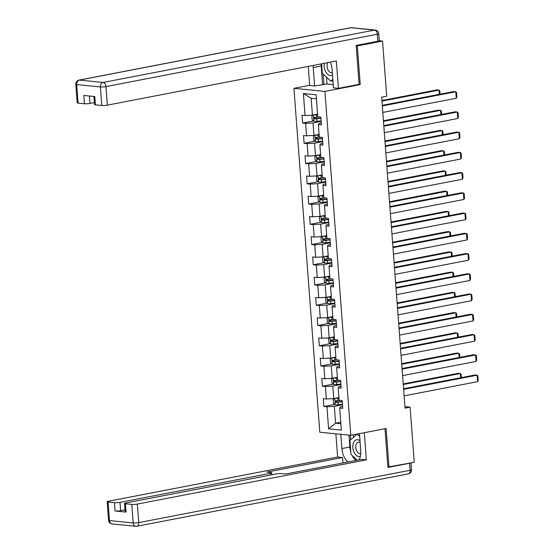 <?xml version="1.0" encoding="UTF-8"?>
<svg xmlns="http://www.w3.org/2000/svg" width="554" height="554" viewBox="0 0 554 554"><rect width="100%" height="100%" fill="white"/><g stroke="black" fill="none" stroke-linecap="round" stroke-linejoin="round"><path stroke-width="0.83" d="M293.939 88.328L319.797 432.224L350.786 435.305L324.928 91.41L293.939 88.328L309.679 85.295M342.594 406.511L340.364 406.941L339.678 408.056L342.732 408.36L342.15 400.57L339.09 400.265L338.155 387.807L341.209 388.112L340.627 380.328L337.566 380.023L336.631 367.565L339.692 367.87L339.103 360.079L336.049 359.781L335.108 347.323L338.169 347.621L337.58 339.837L334.526 339.533L333.591 327.075L336.645 327.379L336.063 319.596L333.002 319.291L332.068 306.833L335.122 307.138L334.54 299.347L331.479 299.042L330.544 286.584L333.598 286.889L333.016 279.105L329.955 278.8L329.021 266.342L332.081 266.647L331.493 258.863L328.439 258.559L327.497 246.101L330.558 246.405L329.969 238.615L326.915 238.31L325.981 225.852L329.034 226.157L328.446 218.373L325.392 218.068L324.457 205.61L327.511 205.915L326.929 198.131L323.868 197.826L322.934 185.368L325.987 185.673L325.406 177.882L322.345 177.578L321.41 165.12L324.471 165.424L323.882 157.641L320.828 157.336L319.887 144.878L322.947 145.183L322.359 137.392L319.305 137.094L318.37 124.636L321.424 124.934L320.835 117.15L317.781 116.846L316.119 94.789L303.391 93.522L311.168 98.266L312.435 115.135L317.581 114.145M339.678 408.056L341.333 430.112L328.605 428.851L326.95 406.788L323.889 406.484L334.789 404.378M303.391 93.522L305.053 115.578L301.992 115.274L302.581 123.064L305.635 123.369L306.57 135.827L303.516 135.522L304.104 143.306L307.158 143.611L308.093 156.069L305.039 155.764L305.621 163.555L308.682 163.852L309.617 176.31L306.563 176.013L307.145 183.796L310.205 184.101L311.14 196.559L308.079 196.254L308.668 204.038L311.722 204.343L312.664 216.801L309.603 216.496L310.192 224.287L313.245 224.592L314.18 237.05L311.126 236.745L311.715 244.529L314.769 244.833L315.704 257.291L312.65 256.987L313.232 264.77L316.292 265.075L317.227 277.533L314.173 277.229L314.755 285.019L317.816 285.324L318.751 297.782L315.69 297.477L316.279 305.261L319.333 305.566L320.274 318.024L317.213 317.719L317.802 325.503L320.856 325.807L321.798 338.265L318.737 337.961L319.326 345.751L322.38 346.056L323.314 358.514L320.26 358.209L320.842 365.993L323.903 366.298L324.838 378.756L321.784 378.451L322.366 386.242L325.427 386.54L326.361 398.998L323.307 398.7L323.889 406.484M358.66 84.443L360.239 84.596L357.337 45.927L382.558 41.058L386.706 96.216L381.658 97.185L405.036 408.118L410.085 407.142L404.926 406.629M338.155 387.807L338.84 386.699L341.07 386.27M338.889 397.564L333.75 398.555L332.809 386.096L340.945 384.531M326.361 398.998L333.75 398.555M325.427 386.54L332.809 386.096M336.631 367.565L337.317 366.45L339.554 366.021M337.365 377.322L332.227 378.313L331.285 365.855L339.422 364.283M324.838 378.756L332.227 378.313M323.903 366.298L331.285 365.855M335.108 347.323L335.793 346.208L338.03 345.779M335.842 357.074L330.703 358.064L329.769 345.606L337.898 344.041M323.314 358.514L330.703 358.064M322.38 346.056L329.769 345.606M333.591 327.075L334.277 325.967L336.507 325.53M334.325 336.832L329.18 337.822L328.245 325.364L336.375 323.799M321.798 338.265L329.18 337.822M320.856 325.807L328.245 325.364M332.068 306.833L332.753 305.718L334.983 305.289M332.802 316.583L327.656 317.581L326.721 305.122L334.851 303.55M320.274 318.024L327.656 317.581M319.333 305.566L326.721 305.122M330.544 286.584L331.23 285.476L333.46 285.047M331.278 296.342L326.133 297.332L325.198 284.874L333.335 283.309M318.751 297.782L326.133 297.332M317.816 285.324L325.198 284.874M329.021 266.342L329.706 265.234L331.943 264.798M329.755 276.1L324.616 277.09L323.674 264.632L331.811 263.06M317.227 277.533L324.616 277.09M316.292 265.075L323.674 264.632M327.497 246.101L328.183 244.986L330.419 244.556M328.231 255.851L323.093 256.848L322.158 244.39L330.288 242.818M315.704 257.291L323.093 256.848M314.769 244.833L322.158 244.39M325.981 225.852L326.666 224.744L328.896 224.315M326.708 235.609L321.569 236.6L320.634 224.141L328.764 222.576M314.18 237.05L321.569 236.6M313.245 224.592L320.634 224.141M324.457 205.61L325.143 204.495L327.372 204.066M325.191 215.368L320.046 216.358L319.111 203.9L327.241 202.328M312.664 216.801L320.046 216.358M311.722 204.343L319.111 203.9M322.934 185.368L323.619 184.253L325.849 183.824M323.668 195.119L318.522 196.116L317.587 183.658L325.717 182.086M311.14 196.559L318.522 196.116M310.205 184.101L317.587 183.658M321.41 165.12L322.096 164.012L324.332 163.582M322.144 174.877L317.006 175.867L316.064 163.409L324.201 161.844M309.617 176.31L317.006 175.867M308.682 163.852L316.064 163.409M319.887 144.878L320.572 143.763L322.809 143.334M320.621 154.635L315.482 155.626L314.547 143.167L322.677 141.595M308.093 156.069L315.482 155.626M307.158 143.611L314.547 143.167M318.37 124.636L319.056 123.521L321.285 123.092M319.097 134.387L313.959 135.377L313.024 122.919L321.154 121.354M306.57 135.827L313.959 135.377M305.635 123.369L313.024 122.919M305.053 115.578L312.435 115.135M357.337 45.927L356.201 45.816M382.558 41.058L379.282 40.733M387.876 467.05L414.233 462.299L410.085 407.142M389.005 467.161L386.096 428.491L350.786 435.305M360.239 84.596L324.928 91.41M316.424 98.785L311.168 98.266M340.745 422.217L335.599 423.214L340.855 423.734M342.462 404.773L334.332 406.345L335.599 423.214L328.605 428.851M326.95 406.788L334.332 406.345M302.581 123.064L313.481 120.959M304.104 143.306L315.004 141.201M305.621 163.555L316.528 161.449M307.145 183.796L318.044 181.691M308.668 204.038L319.568 201.94M310.192 224.287L321.091 222.182M311.715 244.529L322.615 242.423M313.232 264.77L324.138 262.672M314.755 285.019L325.655 282.914M316.279 305.261L327.179 303.156M317.802 325.503L328.702 323.404M319.326 345.751L330.226 343.646M320.842 365.993L331.749 363.888M322.366 386.242L333.266 384.137M382.315 105.946L455.797 91.77L453.705 91.562L382.274 105.343M382.807 112.434L456.288 98.259L455.797 91.77L456.558 92.428L456.898 96.971L456.288 98.259M313.245 114.976L311.86 115.973L312.158 119.865L313.931 121.326A3.483 0.499 -4.3 0 0 316.95 121.278L321.119 120.904M315.178 114.609L317.601 114.443M313.827 114.865A3.483 0.499 -4.3 0 0 316.459 114.789L317.615 114.685M381.955 101.119L439.045 90.108L436.954 89.893L381.907 100.516M319.395 117.005L316.646 117.254A3.483 0.499 175.7 0 1 314.381 117.344L314.499 118.902A3.483 0.499 -4.3 0 0 316.763 118.812L320.932 118.438M320.918 118.189L315.946 118.625L315.136 117.711M439.364 94.332L439.045 90.108L439.807 90.766L440.063 94.194M327.864 62.602A5.852 3.649 -100.9 0 0 327.379 63.71A5.852 3.649 -100.9 0 0 328.03 69.949A5.852 3.649 -100.9 0 0 331.936 72.664A5.852 3.649 -100.9 0 0 332.324 72.546M332.836 79.326L330.683 81.161L322.324 73.377L321.604 63.814M332.94 80.725L330.683 81.161M324.388 63.274A8.545 5.332 -100.9 0 0 326.285 72.809A8.545 5.332 -100.9 0 0 332.511 75.019M360.01 440.742A8.545 5.332 -100.9 0 0 353.244 443.47A8.545 5.332 -100.9 0 0 354.359 452.888A8.545 5.332 -100.9 0 0 360.342 456.427M360.142 442.507A5.852 3.649 -100.9 0 0 358.362 442.182A5.852 3.649 -100.9 0 0 356.028 444.717A5.852 3.649 -100.9 0 0 356.679 450.956A5.852 3.649 -100.9 0 0 360.578 453.671A5.852 3.649 -100.9 0 0 360.751 453.629M357.219 460.201L350.973 454.384L349.92 440.375L357.226 434.142L359.685 436.434M359.484 433.713L357.226 434.142M326.458 77.228L326.971 83.993L314.63 85.981L309.693 85.489L308.253 66.39M314.63 85.981L313.245 67.553A14.792 9.231 -100.9 0 1 313.19 65.434M377.863 41.238L377.336 34.23A3.947 0.561 -4.3 0 0 378.756 33.69L379.289 40.691A3.947 0.561 175.7 0 1 377.863 41.238L356.174 45.428L359.103 84.353L338.418 88.349L333.473 87.857L332.088 69.43A14.792 9.231 -100.9 0 0 330.336 62.124M338.418 88.349L336.361 60.968L107.338 105.149A3.947 0.561 175.7 0 1 101.797 105.489L95.433 104.851A3.947 0.561 175.7 0 1 94.526 104.561L93.917 96.458M326.971 83.993L333.231 84.617M89.443 96.015L89.997 103.425A3.947 0.561 175.7 0 1 84.457 103.764L78.093 103.127A3.947 0.561 175.7 0 1 77.186 102.836L75.794 84.284A3.947 0.561 -4.3 0 0 76.701 84.568L78.093 103.127M95.433 104.851L94.81 96.548L83.834 95.454L84.457 103.764M89.997 103.425L94.374 102.58M322.601 84.443L321.216 66.016L313.245 67.553M321.161 63.897A14.792 9.231 -100.9 0 0 321.216 66.016M323.162 74.153L323.945 84.575M359.477 433.63L360.737 450.437A14.792 9.231 -100.9 0 1 359.124 459.834M350.8 452.036A14.792 9.231 -100.9 0 1 349.865 447.023L341.894 448.56A14.792 9.231 -100.9 0 0 347.912 461.994M341.894 448.56L340.821 434.315M335.883 433.824L337.628 457.022L342.566 457.514L266.896 472.112L270.837 472.507A3.947 0.561 -4.3 0 1 271.744 472.797A3.947 0.561 -4.3 0 1 270.324 473.338L119.996 502.346L120.62 510.649A3.947 0.561 175.7 0 1 115.08 510.982L126.049 512.076A3.947 0.561 175.7 0 1 125.142 511.785L124.518 503.482A3.947 0.561 -4.3 0 0 125.426 503.766L131.79 504.403A3.947 0.561 -4.3 0 0 137.33 504.071L138.729 522.623L410.126 470.263L409.6 463.255L387.904 467.438L384.995 428.706M342.974 462.95L342.566 457.514M124.518 503.482A3.947 0.561 -4.3 0 1 125.938 502.935L276.266 473.933A3.947 0.561 -4.3 0 1 281.806 473.601L285.746 473.989L361.416 459.391L366.353 459.882L137.33 504.071M364.31 432.695L366.353 459.882M337.628 457.022L108.605 501.211A3.947 0.561 -4.3 0 0 107.185 501.758A3.947 0.561 -4.3 0 0 108.092 502.042L114.456 502.679A3.947 0.561 -4.3 0 0 119.996 502.346M409.6 463.255A3.947 0.561 -4.3 0 0 410.618 462.992M124.996 509.805L120.62 510.649M352.157 455.485A14.792 9.231 -100.9 0 0 355.883 460.457M349.865 447.023L348.972 435.125M350.308 435.257L350.647 439.751M353.348 434.814L353.535 437.293M383.839 126.194L457.32 112.012L455.229 111.804L383.797 125.592M384.331 132.683L457.812 118.501L457.32 112.012L458.075 112.67L458.421 117.213L457.812 118.501M385.362 146.436L458.844 132.261L456.752 132.053L385.314 145.834M385.847 152.925L459.328 138.749L458.844 132.261L459.598 132.918L459.945 137.461L459.328 138.749M314.769 135.224L313.384 136.215L313.675 140.107L315.448 141.575A3.483 0.499 -4.3 0 0 318.474 141.519L322.643 141.145M316.701 134.851L319.125 134.684M315.351 135.114A3.483 0.499 -4.3 0 0 317.982 135.031L319.139 134.927M383.479 121.368L440.569 110.35L438.477 110.142L383.43 120.758M320.918 137.254L318.169 137.496A3.483 0.499 175.7 0 1 315.898 137.586L316.015 139.144A3.483 0.499 -4.3 0 0 318.287 139.054L322.456 138.68M322.442 138.438L317.47 138.867L316.659 137.953M440.887 114.574L440.569 110.35L441.33 111.008L441.586 114.436M316.292 155.466L314.907 156.463L315.198 160.355L316.971 161.816A3.483 0.499 -4.3 0 0 319.99 161.768L324.166 161.394M318.225 155.092L320.641 154.926M316.867 155.355A3.483 0.499 -4.3 0 0 319.506 155.279L320.662 155.175M385.002 141.609L442.092 130.592L440.001 130.384L384.954 141.007M322.435 157.495L319.693 157.745A3.483 0.499 175.7 0 1 317.421 157.835L317.539 159.393A3.483 0.499 -4.3 0 0 319.81 159.303L323.979 158.922M323.958 158.679L318.993 159.109L318.183 158.195M442.411 134.816L442.092 130.592L442.847 131.25L443.11 134.684M386.886 166.678L460.367 152.502L458.269 152.295L386.837 166.075M387.371 173.167L460.852 158.991L460.367 152.502L461.122 153.16L461.461 157.703L460.852 158.991M388.409 186.927L461.891 172.751L459.792 172.543L388.361 186.324M388.894 193.415L462.375 179.24L461.891 172.751L462.645 173.409L462.985 177.945L462.375 179.24M389.926 207.168L463.407 192.993L461.316 192.785L389.884 206.566M390.418 213.657L463.899 199.482L463.407 192.993L464.169 193.651L464.508 198.194L463.899 199.482M317.816 175.715L316.431 176.705L316.722 180.597L318.495 182.065A3.483 0.499 -4.3 0 0 321.514 182.01L325.69 181.636M319.748 175.341L322.165 175.175M318.391 175.597A3.483 0.499 -4.3 0 0 321.029 175.521L322.186 175.417M386.519 161.851L443.615 150.84L441.524 150.633L386.477 161.249M323.958 177.737L321.216 177.986A3.483 0.499 175.7 0 1 318.945 178.076L319.062 179.634A3.483 0.499 -4.3 0 0 321.327 179.544L325.503 179.171M325.482 178.921L320.517 179.357L319.7 178.443M443.934 155.065L443.615 150.84L444.37 151.498L444.627 154.926M319.339 195.957L317.954 196.947L318.245 200.846L320.018 202.307A3.483 0.499 -4.3 0 0 323.037 202.252L327.206 201.878M321.265 195.583L323.688 195.417M319.914 195.846A3.483 0.499 -4.3 0 0 322.553 195.763L323.709 195.659M388.042 182.1L445.139 171.082L443.041 170.874L388.001 181.497M325.482 197.986L322.733 198.228A3.483 0.499 175.7 0 1 320.468 198.325L320.586 199.876A3.483 0.499 -4.3 0 0 322.85 199.786L327.026 199.412M327.005 199.17L322.033 199.599L321.223 198.685M445.458 175.306L445.139 171.082L445.894 171.74L446.15 175.175M320.856 216.198L319.471 217.196L319.769 221.088L321.542 222.549A3.483 0.499 -4.3 0 0 324.561 222.5L328.73 222.126M322.788 215.825L325.212 215.658M321.438 216.088A3.483 0.499 -4.3 0 0 324.069 216.012L325.233 215.908M389.566 202.342L446.663 191.324L444.564 191.116L389.517 201.739M327.005 218.228L324.256 218.477A3.483 0.499 175.7 0 1 321.992 218.567L322.109 220.125A3.483 0.499 -4.3 0 0 324.374 220.035L328.543 219.661M328.529 219.412L323.557 219.841L322.747 218.934M446.974 195.548L446.663 191.324L447.417 191.982L447.674 195.417M391.449 227.417L464.931 213.235L462.839 213.027L391.408 226.808M391.941 233.899L465.422 219.723L464.931 213.235L465.685 213.892L466.032 218.435L465.422 219.723M322.38 236.447L320.995 237.437L321.285 241.329L323.065 242.797A3.483 0.499 -4.3 0 0 326.084 242.742L330.253 242.368M324.312 236.073L326.735 235.907M322.961 236.336A3.483 0.499 -4.3 0 0 325.593 236.253L326.749 236.149M391.089 222.583L448.179 211.573L446.088 211.365L391.041 221.981M328.529 238.476L325.78 238.719A3.483 0.499 175.7 0 1 323.508 238.809L323.626 240.367A3.483 0.499 -4.3 0 0 325.897 240.277L330.066 239.903M330.052 239.66L325.08 240.09L324.27 239.176M448.498 215.797L448.179 211.573L448.941 212.23L449.197 215.658M392.973 247.659L466.454 233.483L464.363 233.276L392.924 247.056M393.458 254.148L466.939 239.972L466.454 233.483L467.209 234.141L467.555 238.684L466.939 239.972M323.903 256.689L322.518 257.679L322.809 261.578L324.582 263.039A3.483 0.499 -4.3 0 0 327.601 262.984L331.777 262.61M325.835 256.315L328.252 256.149M324.485 256.578A3.483 0.499 -4.3 0 0 327.116 256.495L328.273 256.391M392.613 242.832L449.703 231.814L447.611 231.607L392.564 242.23M330.046 258.718L327.303 258.967A3.483 0.499 175.7 0 1 325.032 259.057L325.15 260.615A3.483 0.499 -4.3 0 0 327.421 260.519L331.59 260.145M331.569 259.902L326.604 260.332L325.794 259.417M450.021 236.039L449.703 231.814L450.457 232.472L450.721 235.907M394.496 267.901L467.978 253.725L465.879 253.517L394.448 267.298M394.981 274.389L468.462 260.214L467.978 253.725L468.732 254.383L469.072 258.926L468.462 260.214M325.427 276.931L324.042 277.928L324.332 281.82L326.105 283.281A3.483 0.499 -4.3 0 0 329.124 283.233L333.3 282.859M327.359 276.564L329.775 276.391M326.001 276.82A3.483 0.499 -4.3 0 0 328.64 276.744L329.796 276.64M394.129 263.074L451.226 252.056L449.135 251.848L394.088 262.471M331.569 278.96L328.827 279.209A3.483 0.499 175.7 0 1 326.555 279.299L326.673 280.857A3.483 0.499 -4.3 0 0 328.944 280.767L333.113 280.393M333.093 280.144L328.127 280.573L327.31 279.666M451.545 256.28L451.226 252.056L451.981 252.714L452.237 256.149M396.02 288.149L469.501 273.967L467.403 273.759L395.971 287.54M396.505 294.638L469.986 280.456L469.501 273.967L470.256 274.625L470.595 279.168L469.986 280.456M326.95 297.179L325.565 298.17L325.856 302.062L327.629 303.53A3.483 0.499 -4.3 0 0 330.648 303.474L334.817 303.1M328.882 296.805L331.299 296.639M327.525 297.069A3.483 0.499 -4.3 0 0 330.163 296.986L331.32 296.882M395.653 283.316L452.75 272.305L450.651 272.097L395.611 282.713M333.093 299.208L330.343 299.451A3.483 0.499 175.7 0 1 328.079 299.541L328.197 301.099A3.483 0.499 -4.3 0 0 330.461 301.009L334.637 300.635M334.616 300.393L329.644 300.822L328.834 299.908M453.068 276.529L452.75 272.305L453.504 272.963L453.761 276.391M397.537 308.391L471.018 294.216L468.926 294.008L397.495 307.789M398.028 314.88L471.509 300.704L471.018 294.216L471.779 294.873L472.119 299.416L471.509 300.704M328.467 317.421L327.082 318.418L327.379 322.31L329.152 323.771A3.483 0.499 -4.3 0 0 332.171 323.723L336.34 323.342M330.399 317.047L332.822 316.881M329.048 317.31A3.483 0.499 -4.3 0 0 331.68 317.234L332.843 317.13M397.176 303.564L454.273 292.547L452.175 292.339L397.128 302.962M334.616 319.45L331.867 319.7A3.483 0.499 175.7 0 1 329.602 319.79L329.72 321.348A3.483 0.499 -4.3 0 0 331.984 321.258L336.153 320.877M336.139 320.634L331.167 321.064L330.357 320.15M454.585 296.771L454.273 292.547L455.028 293.204L455.284 296.639M399.06 328.633L472.541 314.457L470.45 314.25L399.019 328.03M399.552 335.122L473.033 320.946L472.541 314.457L473.296 315.115L473.642 319.658L473.033 320.946M329.99 337.663L328.605 338.66L328.903 342.552L330.676 344.013A3.483 0.499 -4.3 0 0 333.695 343.965L337.864 343.591M331.922 337.296L334.346 337.13M330.572 337.552A3.483 0.499 -4.3 0 0 333.203 337.476L334.36 337.372M398.7 323.806L455.79 312.795L453.698 312.581L398.651 323.204M336.139 339.692L333.39 339.941A3.483 0.499 175.7 0 1 331.126 340.031L331.237 341.589A3.483 0.499 -4.3 0 0 333.508 341.499L337.677 341.126M337.663 340.876L332.691 341.312L331.881 340.398M456.108 317.02L455.79 312.795L456.551 313.453L456.808 316.881M400.584 348.882L474.065 334.699L471.973 334.491L400.535 348.279M401.068 355.37L474.549 341.188L474.065 334.699L474.82 335.357L475.166 339.9L474.549 341.188M331.514 357.912L330.129 358.902L330.419 362.794L332.192 364.262A3.483 0.499 -4.3 0 0 335.218 364.207L339.387 363.833M333.446 357.538L335.869 357.372M332.095 357.801A3.483 0.499 -4.3 0 0 334.727 357.718L335.883 357.614M400.223 344.055L457.313 333.037L455.222 332.829L400.175 343.445M337.656 359.941L334.914 360.183A3.483 0.499 175.7 0 1 332.642 360.273L332.76 361.831A3.483 0.499 -4.3 0 0 335.031 361.741L339.2 361.367M339.18 361.125L334.214 361.554L333.404 360.64M457.632 337.261L457.313 333.037L458.068 333.695L458.331 337.123M402.107 369.123L475.588 354.948L473.49 354.74L402.059 368.521M402.592 375.612L476.073 361.437L475.588 354.948L476.343 355.606L476.682 360.148L476.073 361.437M333.037 378.153L331.652 379.151L331.943 383.043L333.716 384.504A3.483 0.499 -4.3 0 0 336.735 384.455L340.911 384.081M334.969 377.78L337.386 377.613M333.612 378.043A3.483 0.499 -4.3 0 0 336.25 377.966L337.407 377.863M401.74 364.297L458.837 353.279L456.745 353.071L401.698 363.694M339.18 380.183L336.437 380.432A3.483 0.499 175.7 0 1 334.166 380.522L334.284 382.08A3.483 0.499 -4.3 0 0 336.555 381.99L340.724 381.609M340.703 381.367L335.738 381.796L334.921 380.882M459.155 357.503L458.837 353.279L459.591 353.937L459.848 357.372M403.631 389.365L477.112 375.19L475.013 374.982L403.582 388.763M404.115 395.854L477.596 381.678L477.112 375.19L477.867 375.847L478.206 380.39L477.596 381.678M334.561 398.402L333.176 399.392L333.466 403.284L335.239 404.752A3.483 0.499 -4.3 0 0 338.259 404.697L342.427 404.323M336.493 398.028L338.909 397.862M335.135 398.284A3.483 0.499 -4.3 0 0 337.774 398.208L338.93 398.104M403.264 384.538L460.36 373.528L458.262 373.32L403.222 383.936M340.703 400.424L337.954 400.674A3.483 0.499 175.7 0 1 335.689 400.764L335.807 402.322A3.483 0.499 -4.3 0 0 338.072 402.232L342.247 401.858M342.227 401.608L337.254 402.045L336.444 401.131M460.679 377.752L460.36 373.528L461.115 374.185L461.371 377.613M313.405 114.948L313.883 121.291M316.763 118.812L316.95 121.278M316.459 114.789L316.646 117.254M315.946 118.625L314.499 118.902M378.756 33.69A3.947 3.947 0 0 0 375.217 30.055A3.947 3.033 -84.3 0 0 374.532 30.089A3.947 2.458 79.1 0 1 377.336 34.23L105.939 86.597A3.947 2.458 79.1 0 0 103.134 82.449L374.532 30.089L350.834 27.735L79.437 80.095L103.134 82.449A3.947 3.033 95.7 0 0 100.399 86.93L76.701 84.568A3.947 3.033 -84.3 0 1 79.437 80.095A3.947 2.458 79.1 0 0 78.98 80.115A3.947 3.947 0 0 0 75.794 84.284M101.797 105.489L100.399 86.93A3.947 0.561 -4.3 0 0 105.939 86.597L107.338 105.149M350.377 27.755A3.947 2.458 79.1 0 1 350.834 27.735A3.947 3.033 95.7 0 1 351.513 27.7A3.947 3.947 0 0 0 350.377 27.755L78.98 80.115M125.426 503.766L126.049 512.076M115.08 510.982L114.456 502.679M108.092 502.042L109.484 520.601L133.189 522.962L131.79 504.403M270.449 475.055L270.324 473.338M109.484 520.601A3.947 0.561 175.7 0 1 108.577 520.31A3.947 3.947 0 0 0 112.123 523.946A3.947 3.033 -84.3 0 1 109.484 520.601M133.189 522.962A3.947 3.033 95.7 0 0 135.82 526.3A3.947 3.947 0 0 0 136.963 526.245A3.947 2.458 79.1 0 0 138.729 522.623A3.947 0.561 175.7 0 1 133.189 522.962M411.033 462.915L411.546 469.716A3.947 0.561 175.7 0 1 410.126 470.263A3.947 2.458 79.1 0 1 408.36 473.885L136.963 526.245M314.928 135.19L315.406 141.54M318.287 139.054L318.474 141.519M317.982 135.031L318.169 137.496M317.47 138.867L316.015 139.144M316.452 155.439L316.93 161.782M319.81 159.303L319.99 161.768M319.506 155.279L319.693 157.745M318.993 159.109L317.539 159.393M317.975 175.68L318.453 182.024M321.327 179.544L321.514 182.01M321.029 175.521L321.216 177.986M320.517 179.357L319.062 179.634M319.499 195.922L319.97 202.272M322.85 199.786L323.037 202.252M322.553 195.763L322.733 198.228M322.033 199.599L320.586 199.876M321.015 216.171L321.493 222.514M324.374 220.035L324.561 222.5M324.069 216.012L324.256 218.477M323.557 219.841L322.109 220.125M322.539 236.413L323.017 242.756M325.897 240.277L326.084 242.742M325.593 236.253L325.78 238.719M325.08 240.09L323.626 240.367M324.062 256.661L324.54 263.005M327.421 260.519L327.601 262.984M327.116 256.495L327.303 258.967M326.604 260.332L325.15 260.615M325.586 276.903L326.064 283.246M328.944 280.767L329.124 283.233M328.64 276.744L328.827 279.209M328.127 280.573L326.673 280.857M327.109 297.145L327.58 303.488M330.461 301.009L330.648 303.474M330.163 296.986L330.343 299.451M329.644 300.822L328.197 301.099M328.626 317.394L329.104 323.737M331.984 321.258L332.171 323.723M331.68 317.234L331.867 319.7M331.167 321.064L329.72 321.348M330.149 337.635L330.627 343.979M333.508 341.499L333.695 343.965M333.203 337.476L333.39 339.941M332.691 341.312L331.237 341.589M331.673 357.877L332.151 364.227M335.031 361.741L335.218 364.207M334.727 357.718L334.914 360.183M334.214 361.554L332.76 361.831M333.196 378.126L333.674 384.469M336.555 381.99L336.735 384.455M336.25 377.966L336.437 380.432M335.738 381.796L334.284 382.08M334.72 398.368L335.198 404.711M338.072 402.232L338.259 404.697M337.774 398.208L337.954 400.674M337.254 402.045L335.807 402.322M375.217 30.055L351.513 27.7M107.185 501.758L108.577 520.31M112.123 523.946L135.82 526.3M408.36 473.885A3.947 3.947 0 0 0 411.546 469.716M271.889 474.778L271.744 472.797"/></g></svg>
